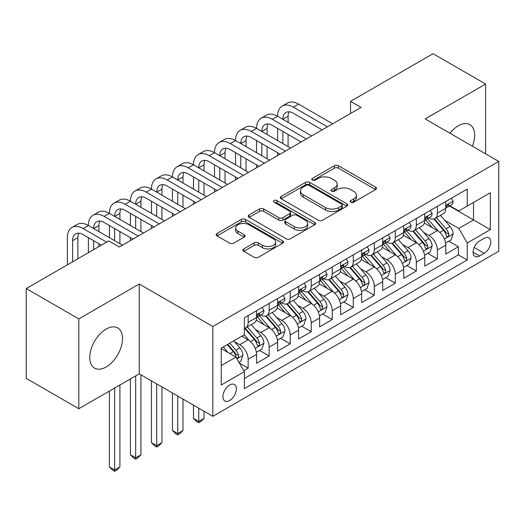 <?xml version="1.0" encoding="UTF-8"?>
<svg xmlns="http://www.w3.org/2000/svg" width="525" height="525" viewBox="0 0 525 525"><rect width="100%" height="100%" fill="white"/><g stroke="black" fill="none" stroke-linecap="round" stroke-linejoin="round"><path stroke-width="0.79" d="M350.805 202.237A2.041 1.181 0 0 0 353.692 202.237L375.618 189.577A2.92 1.687 0 0 0 376.471 188.39A2.92 1.687 0 0 0 375.618 187.195L338.474 165.756A2.92 1.687 0 0 0 334.346 165.756L312.421 178.408A2.041 1.181 0 0 0 311.824 179.248A2.041 1.181 0 0 0 312.421 180.082A2.041 1.181 0 0 0 315.308 180.082L318.15 178.441A9.338 5.394 0 0 1 331.354 178.441L334.451 180.226A9.338 5.394 0 0 1 337.188 184.039A9.338 5.394 0 0 1 334.451 187.852L331.616 189.492A2.041 1.181 0 0 0 331.012 190.326A2.041 1.181 0 0 0 331.616 191.159A2.041 1.181 0 0 0 334.504 191.159L337.339 189.518A9.338 5.394 0 0 1 350.549 189.518L353.64 191.31A9.338 5.394 0 0 1 356.377 195.123A9.338 5.394 0 0 1 353.64 198.936L350.805 200.57A2.041 1.181 0 0 0 350.208 201.403A2.041 1.181 0 0 0 350.805 202.237L350.805 200.57M106.142 366.975A23.192 13.387 120 0 0 121.288 346.539A23.192 13.387 120 0 0 117.731 327.954A23.192 13.387 120 0 0 106.142 329.103A23.192 13.387 120 0 0 90.989 349.538A23.192 13.387 120 0 0 94.546 368.123A23.192 13.387 120 0 0 106.142 366.975M472.402 146.206A23.192 13.387 120 0 0 469.875 124.648A23.192 13.387 120 0 0 458.279 125.797A23.192 13.387 120 0 0 449.945 133.245M229.648 400.536A9.516 5.493 120 0 0 235.869 392.149A9.516 5.493 120 0 0 234.406 384.53A9.516 5.493 120 0 0 229.648 385.002A9.516 5.493 120 0 0 223.433 393.383A9.516 5.493 120 0 0 224.897 401.008A9.516 5.493 120 0 0 229.648 400.536M243.757 248.916A2.92 1.687 0 0 0 242.904 250.103A2.92 1.687 0 0 0 243.757 251.298L254.179 257.309A2.92 1.687 0 0 0 258.307 257.309L282.653 243.252A2.92 1.687 0 0 0 283.507 242.064A2.92 1.687 0 0 0 282.653 240.87L245.51 219.424A2.92 1.687 0 0 0 241.382 219.424L217.035 233.481A2.92 1.687 0 0 0 216.175 234.675A2.92 1.687 0 0 0 217.035 235.869L229.622 243.134A2.92 1.687 0 0 0 233.75 243.134L244.171 237.116A2.92 1.687 0 0 0 245.024 235.928A2.92 1.687 0 0 0 244.171 234.734L237.923 231.131A7.809 4.508 0 0 1 235.64 227.942A7.809 4.508 0 0 1 240.457 223.781A7.809 4.508 0 0 1 248.968 224.759L273.42 238.875A7.809 4.508 0 0 1 275.704 242.064A7.809 4.508 0 0 1 270.887 246.225A7.809 4.508 0 0 1 262.382 245.247L258.307 242.898A2.92 1.687 0 0 0 254.179 242.898L243.757 248.916L243.757 251.298M139.25 284.012L78.809 318.911L26.25 288.566L26.25 378.387L78.809 408.726L139.25 373.833L212.835 416.312L212.835 326.498L139.25 284.012L139.25 373.833M485.612 153.838L485.612 84.046L425.171 118.939L498.75 161.424L212.835 326.498M485.612 84.046L433.053 53.701L350.536 101.338L350.536 113.479M26.25 288.566L108.767 240.923L119.28 246.993L361.049 107.408L350.536 101.338M318.353 220.257A2.92 1.687 0 0 0 322.481 220.257L346.835 206.2A2.92 1.687 0 0 0 347.688 205.012A2.92 1.687 0 0 0 346.835 203.818L309.691 182.372A2.92 1.687 0 0 0 305.563 182.372L281.21 196.429A2.92 1.687 0 0 0 280.357 197.623A2.92 1.687 0 0 0 281.21 198.811L318.353 220.257M274.91 202.683A2.041 1.181 0 0 1 276.977 202.972L276.977 200.543L314.744 222.344A2.92 1.687 0 0 1 315.597 223.538A2.92 1.687 0 0 1 314.744 224.726L290.391 238.783A2.92 1.687 0 0 1 286.263 238.783L249.119 217.343L249.119 214.955A2.92 1.687 0 0 0 248.266 216.149A2.92 1.687 0 0 0 249.119 217.343M249.119 214.955L259.54 208.943A2.92 1.687 0 0 1 263.668 208.943L278.736 217.639A2.92 1.687 0 0 0 282.863 217.639L289.774 213.649A2.92 1.687 0 0 0 290.627 212.454A2.92 1.687 0 0 0 289.774 211.267L274.089 202.21A2.041 1.181 0 0 1 273.492 201.377A2.041 1.181 0 0 1 274.752 200.287A2.041 1.181 0 0 1 276.977 200.543M243.79 370.643L248.154 368.13L239.426 363.09M234.465 341.657L239.741 344.702A11.891 6.864 60 0 1 248.154 359.264L256.561 354.414L256.561 363.274L269.174 355.989L259.606 350.47M255.485 329.516L260.767 332.561A11.891 6.864 60 0 1 269.174 347.13L277.587 342.274L277.587 351.133L290.2 343.855L280.632 338.33M276.511 317.376L281.787 320.427A11.891 6.864 60 0 1 290.2 334.989L298.607 330.14L298.607 338.999L311.22 331.715L301.658 326.189M297.531 305.242L302.813 308.287A11.891 6.864 60 0 1 311.22 322.855L319.633 317.999L319.633 326.858L332.246 319.574L322.678 314.055M318.557 293.101L323.833 296.152A11.891 6.864 60 0 1 332.246 310.715L340.653 305.858L340.653 314.724L353.266 307.44L343.704 301.914M339.583 280.967L344.859 284.012A11.891 6.864 60 0 1 353.266 298.581L361.679 293.724L361.679 302.584L374.292 295.299L364.724 289.78M360.603 268.826L365.886 271.878A11.891 6.864 60 0 1 374.292 286.44L382.699 281.584L382.699 290.443L395.312 283.165L385.75 277.64M381.629 256.692L386.905 259.737A11.891 6.864 60 0 1 395.312 274.306L403.725 269.45L403.725 278.309L416.338 271.025L406.77 265.506M402.649 244.552L407.932 247.603A11.891 6.864 60 0 1 416.338 262.165L424.745 257.309L424.745 266.168L437.364 258.891L437.364 250.025A11.891 6.864 -120 0 0 428.951 235.463L423.675 232.418M427.796 253.365L437.364 258.891M256.561 354.414A11.891 6.864 -120 0 0 248.154 339.846L241.841 336.203M277.587 342.274A11.891 6.864 -120 0 0 269.174 327.712L256.174 320.204M298.607 330.14A11.891 6.864 -120 0 0 290.2 315.571L277.2 308.063M319.633 317.999A11.891 6.864 -120 0 0 311.22 303.43L298.22 295.929M340.653 305.858A11.891 6.864 -120 0 0 332.246 291.296L319.246 283.789M361.679 293.724A11.891 6.864 -120 0 0 353.266 279.156L340.266 271.655M382.699 281.584A11.891 6.864 -120 0 0 374.292 267.022L361.292 259.514M403.725 269.45A11.891 6.864 -120 0 0 395.312 254.881L382.312 247.373M424.745 257.309A11.891 6.864 -120 0 0 416.338 242.747L403.338 235.239M484.247 238.252L479.62 240.923A9.214 5.322 120 0 0 473.596 249.047A9.214 5.322 120 0 0 475.013 256.43A9.214 5.322 120 0 0 479.62 255.977L484.247 253.306A9.214 5.322 120 0 0 490.265 245.182A9.214 5.322 120 0 0 488.854 237.799A9.214 5.322 120 0 0 484.247 238.252M212.835 416.312L498.75 251.239L498.75 161.424M221.242 365.577L235.961 357.085L244.368 371.648L244.368 388.638L467.217 259.98L467.217 242.99L458.804 228.421L444.695 220.277M244.368 371.648L221.242 385.002L221.242 348.101L244.368 334.747L244.368 317.756L467.217 189.098L467.217 206.089L490.343 192.734L490.343 229.635L467.217 242.99M260.656 315.02L260.767 315.085A11.891 6.864 60 0 0 266.713 315.676L275.12 310.82A11.891 6.864 -120 0 0 277.587 305.373L277.587 298.581M281.676 302.886L281.787 302.945A11.891 6.864 60 0 0 287.733 303.535L296.146 298.679A11.891 6.864 -120 0 0 298.607 293.239L298.607 286.44M302.702 290.745L302.813 290.811A11.891 6.864 60 0 0 308.759 291.401L317.166 286.545A11.891 6.864 -120 0 0 319.633 281.098L319.633 274.299M323.728 278.611L323.833 278.67A11.891 6.864 60 0 0 329.779 279.261L338.192 274.404A11.891 6.864 -120 0 0 340.653 268.964L340.653 262.165M344.748 266.47L344.859 266.536A11.891 6.864 60 0 0 350.805 267.127L359.212 262.27A11.891 6.864 -120 0 0 361.679 256.823L361.679 250.025M365.774 254.336L365.886 254.395A11.891 6.864 60 0 0 371.831 254.986L380.238 250.13A11.891 6.864 -120 0 0 382.699 244.689L382.699 237.891M386.794 242.196L386.905 242.261A11.891 6.864 60 0 0 392.851 242.845L401.264 237.996A11.891 6.864 -120 0 0 403.725 232.549L403.725 225.75M407.82 230.055L407.932 230.121A11.891 6.864 60 0 0 413.877 230.711L422.284 225.855A11.891 6.864 -120 0 0 424.745 220.408L424.745 213.616M244.368 378.446L458.384 254.881L458.384 246.75L445.771 254.034L445.771 245.175A11.891 6.864 -120 0 0 437.364 230.606L424.358 223.099M428.84 217.921L428.951 217.987A11.891 6.864 -120 0 0 434.897 218.571A11.891 6.864 -120 0 0 437.364 213.13L437.364 206.332M434.897 218.571L443.31 213.714A11.891 6.864 -120 0 0 445.771 208.274L445.771 201.475M248.154 315.571L248.154 322.37A11.891 6.864 60 0 1 245.687 327.81A11.891 6.864 60 0 1 244.368 328.296M245.687 327.81L254.1 322.96A11.891 6.864 -120 0 0 256.561 317.513L256.561 310.715M269.174 303.43L269.174 310.229A11.891 6.864 60 0 1 266.713 315.676M290.2 291.296L290.2 298.095A11.891 6.864 60 0 1 287.733 303.535M311.22 279.156L311.22 285.954A11.891 6.864 60 0 1 308.759 291.401M332.246 267.022L332.246 273.82A11.891 6.864 60 0 1 329.779 279.261M353.266 254.881L353.266 261.68A11.891 6.864 60 0 1 350.805 267.127M374.292 242.747L374.292 249.539A11.891 6.864 60 0 1 371.831 254.986M395.312 230.606L395.312 237.405A11.891 6.864 60 0 1 392.851 242.845M416.338 218.466L416.338 225.264A11.891 6.864 60 0 1 413.877 230.711M416.338 262.165L416.338 271.025M395.312 274.306L395.312 283.165M374.292 286.44L374.292 295.299M353.266 298.581L353.266 307.44M332.246 310.715L332.246 319.574M311.22 322.855L311.22 331.715M290.2 334.989L290.2 343.855M269.174 347.13L269.174 355.989M248.154 359.264L248.154 368.13M235.961 357.085L221.242 348.587M458.804 228.421L473.524 219.929L473.524 202.447L490.343 192.734M449.446 206.023L490.343 229.635M449.866 205.78L458.804 210.945L467.217 206.089M78.809 318.911L78.809 408.726M448.822 241.231L458.384 246.75M458.384 254.881L467.217 259.98M351.619 202.525L353.64 201.364A9.338 5.394 0 0 0 356.377 197.551L356.377 195.123M337.188 184.039L337.188 186.467A9.338 5.394 0 0 1 334.451 190.28L332.43 191.448M375.578 189.604L338.474 168.177A2.92 1.687 0 0 0 334.346 168.177L313.241 180.37M346.795 206.22L309.691 184.8A2.92 1.687 0 0 0 305.563 184.8L281.249 198.837M341.677 205.846A2.041 1.181 0 0 0 342.274 205.012A2.041 1.181 0 0 0 341.677 204.173L309.067 185.351A2.041 1.181 0 0 0 306.18 185.351L303.188 187.077A9.338 5.394 0 0 0 300.451 190.89A9.338 5.394 0 0 0 303.188 194.703L325.474 207.572A9.338 5.394 0 0 0 338.684 207.572L341.677 205.846L341.677 208.274A2.041 1.181 0 0 0 342.274 207.434L342.274 205.012M300.451 190.89L300.451 193.318A9.338 5.394 0 0 0 303.188 197.131L303.188 194.703M341.677 208.274L338.684 210A9.338 5.394 0 0 1 325.474 210L303.188 197.131M249.158 217.363L259.54 211.372L259.54 208.943M290.627 212.454L290.627 214.882A2.92 1.687 0 0 1 289.774 216.077L282.863 220.067A2.92 1.687 0 0 1 278.736 220.067L263.668 211.372A2.92 1.687 0 0 0 259.54 211.372M276.977 202.972L314.705 224.752M294.368 226.662A7.809 4.508 0 0 0 302.873 227.64A7.809 4.508 0 0 0 307.689 223.473A7.809 4.508 0 0 0 305.406 220.29L296.789 215.316A2.92 1.687 0 0 0 292.661 215.316L285.751 219.306A2.92 1.687 0 0 0 284.898 220.5A2.92 1.687 0 0 0 285.751 221.688L294.368 226.662L294.368 229.09A7.809 4.508 0 0 0 302.873 230.068A7.809 4.508 0 0 0 307.689 225.901L307.689 223.473M284.898 220.5L284.898 222.928A2.92 1.687 0 0 0 285.751 224.116L285.751 221.688M294.368 229.09L285.751 224.116M275.704 242.064L275.704 244.493A7.809 4.508 0 0 1 270.887 248.653A7.809 4.508 0 0 1 262.382 247.675L258.307 245.326A2.92 1.687 0 0 0 254.179 245.326L243.797 251.317M235.64 227.942L235.64 230.37A7.809 4.508 0 0 0 237.923 233.559L237.923 231.131M244.132 237.143L237.923 233.559M282.614 243.278L245.51 221.852A2.92 1.687 0 0 0 241.382 221.852L217.074 235.889M445.594 243.088L451.027 239.951L453.127 233.881A7.882 4.548 -120 0 0 450.063 226.485L440.455 215.368M438.533 231.374L427.553 218.662M432.285 227.673L425.913 220.297A18.88 10.9 -120 0 0 425.329 219.64M433.827 218.997L443.546 230.252A7.882 4.548 60 0 1 446.355 235.679L446.926 236.611L447.989 236.46L448.704 235.594L448.875 234.222A7.882 4.548 -120 0 0 446.066 228.795L436.459 217.672M434.398 218.813L444.839 230.902A4.016 2.317 60 0 1 445.85 232.477L448.875 234.222M451.342 198.26L453.127 201.357A7.882 4.548 60 0 1 451.5 204.842L447.503 207.145A7.882 4.548 -120 0 0 448.875 205.334L448.711 204.632L447.727 204.829L446.355 206.791A7.882 4.548 60 0 1 445.771 207.907M67.351 264.836L67.351 237.648A22.299 12.876 60 0 1 71.971 227.437L77.228 224.405A22.299 12.876 60 0 1 88.377 225.507A22.299 12.876 60 0 1 92.991 215.302L98.247 212.264A22.299 12.876 60 0 1 109.397 213.373A22.299 12.876 60 0 1 114.017 203.162L119.273 200.13A22.299 12.876 60 0 1 130.423 201.232A22.299 12.876 60 0 1 135.037 191.028L140.293 187.989A22.299 12.876 60 0 1 151.443 189.098A22.299 12.876 60 0 1 156.063 178.887L161.319 175.855A22.299 12.876 60 0 1 172.469 176.958A22.299 12.876 60 0 1 177.082 166.753L182.339 163.715A22.299 12.876 60 0 1 193.489 164.817A22.299 12.876 60 0 1 198.109 154.612L203.365 151.581A22.299 12.876 60 0 1 214.515 152.683A22.299 12.876 60 0 1 219.135 142.472L224.392 139.44A22.299 12.876 60 0 1 235.535 140.542A22.299 12.876 60 0 1 240.155 130.338L245.411 127.299A22.299 12.876 60 0 1 256.561 128.408A22.299 12.876 60 0 1 261.181 118.197L266.438 115.165A22.299 12.876 60 0 1 277.587 116.268A22.299 12.876 60 0 1 282.201 106.063L287.457 103.025A22.299 12.876 60 0 1 298.607 104.134L332.666 123.795M282.201 106.063A22.299 12.876 60 0 1 293.35 107.166L327.41 126.827M446.033 207.513L446.066 207.513A7.882 4.548 -120 0 0 447.503 207.145M322.153 129.865L293.35 113.236A14.864 8.584 -120 0 0 285.922 112.501A14.864 8.584 -120 0 0 282.837 119.306L288.094 116.268L288.094 122.338M289.026 111.812A14.864 8.584 -120 0 0 288.094 116.268M282.837 131.44L282.837 143.581M288.094 134.479L288.094 146.613M277.587 155.597L277.587 152.683M277.587 140.542L277.587 128.408M424.574 255.229L430.001 252.092L432.108 246.022A7.882 4.548 -120 0 0 429.037 238.626L419.429 227.502M417.506 243.515L406.527 230.803M411.259 239.813L404.887 232.437A18.88 10.9 -120 0 0 404.303 231.781M412.801 231.138L422.52 242.386A7.882 4.548 60 0 1 425.329 247.813L425.9 248.745L426.969 248.601L427.678 247.734L427.849 246.356A7.882 4.548 -120 0 0 425.04 240.929L415.439 229.806M413.378 230.954L423.813 243.042A4.016 2.317 60 0 1 424.823 244.611L427.849 246.356M403.548 267.363L408.982 264.226L411.082 258.162A7.882 4.548 -120 0 0 408.01 250.76L398.409 239.643M396.487 255.649L385.508 242.944M390.239 251.948L383.867 244.571A18.88 10.9 -120 0 0 383.276 243.915M391.781 243.278L401.494 254.527A7.882 4.548 60 0 1 404.303 259.954L404.88 260.886L405.943 260.735L406.658 259.868L406.829 258.497A7.882 4.548 -120 0 0 404.02 253.07L394.413 241.946M392.352 243.095L402.793 255.176A4.016 2.317 60 0 1 403.804 256.751L406.829 258.497M382.522 279.503L387.955 276.367L390.055 270.296A7.882 4.548 -120 0 0 386.991 262.9L377.383 251.777M375.46 267.789L364.481 255.078M369.213 264.088L362.841 256.712A18.88 10.9 -120 0 0 362.257 256.056M370.755 255.412L380.474 266.661A7.882 4.548 60 0 1 383.283 272.088L383.854 273.026L384.917 272.875L385.632 272.009L385.803 270.631A7.882 4.548 -120 0 0 382.994 265.204L373.393 254.087M371.326 255.229L381.767 267.317A4.016 2.317 60 0 1 382.777 268.885L385.803 270.631M361.502 291.637L366.936 288.507L369.036 282.437A7.882 4.548 -120 0 0 365.964 275.034L356.363 263.918M354.434 279.93L343.462 267.218M348.187 276.229L341.814 268.846A18.88 10.9 -120 0 0 341.23 268.19M349.735 267.553L359.448 278.801A7.882 4.548 60 0 1 362.257 284.228L362.834 285.16L363.897 285.009L364.606 284.143L364.783 282.772A7.882 4.548 -120 0 0 361.974 277.344L352.367 266.221M350.306 267.369L360.747 279.457A4.016 2.317 60 0 1 361.758 281.026L364.783 282.772M430.316 210.4L432.108 213.491A7.882 4.548 60 0 1 430.474 216.976L426.477 219.286A7.882 4.548 -120 0 0 427.849 217.468L427.685 216.773L426.7 216.969L425.329 218.925A7.882 4.548 60 0 1 424.745 220.047M261.181 118.197A22.299 12.876 60 0 1 272.331 119.306L277.587 116.268L311.64 135.929M272.331 119.306L306.383 138.968M425.014 219.653L425.04 219.653A7.882 4.548 -120 0 0 426.477 219.286M301.127 141.999L272.331 125.37A14.864 8.584 -120 0 0 264.895 124.635A14.864 8.584 -120 0 0 261.817 131.44L267.074 128.408L267.074 134.479M268.006 123.953A14.864 8.584 -120 0 0 267.074 128.408M261.817 143.581L261.817 155.715M267.074 146.613L267.074 158.753M256.561 167.731L256.561 164.817M256.561 152.683L256.561 140.542M409.297 222.534L411.082 225.632A7.882 4.548 60 0 1 409.454 229.117L405.458 231.42A7.882 4.548 -120 0 0 406.829 229.609L406.665 228.907L405.681 229.103L404.303 231.066A7.882 4.548 60 0 1 403.725 232.188M240.155 130.338A22.299 12.876 60 0 1 251.304 131.44L256.561 128.408L290.62 148.07M251.304 131.44L285.364 151.102M403.988 231.794L404.02 231.794A7.882 4.548 -120 0 0 405.458 231.42M280.107 154.14L251.304 137.511A14.864 8.584 -120 0 0 243.869 136.776A14.864 8.584 -120 0 0 240.791 143.581L246.048 140.542L246.048 146.613M246.98 136.087A14.864 8.584 -120 0 0 246.048 140.542M240.791 155.715L240.791 167.856M246.048 158.753L246.048 170.887M235.535 179.872L235.535 176.958M235.535 164.817L235.535 152.683M388.27 234.675L390.055 237.766A7.882 4.548 60 0 1 388.428 241.251L384.431 243.561A7.882 4.548 -120 0 0 385.803 241.743L385.639 241.047L384.654 241.244L383.283 243.2A7.882 4.548 60 0 1 382.699 244.322M219.135 142.472A22.299 12.876 60 0 1 230.285 143.581L235.535 140.542L269.594 160.21M230.285 143.581L264.338 163.242M382.961 243.928L382.994 243.928A7.882 4.548 -120 0 0 384.431 243.561M259.081 166.274L230.285 149.651A14.864 8.584 -120 0 0 222.849 148.91A14.864 8.584 -120 0 0 219.772 155.715L225.028 152.683L225.028 158.753M225.96 148.227A14.864 8.584 -120 0 0 225.028 152.683M219.772 167.856L219.772 179.99M225.028 170.887L225.028 183.028M214.515 192.006L214.515 189.098M214.515 176.958L214.515 164.817M367.251 246.809L369.036 249.907A7.882 4.548 60 0 1 367.402 253.391L363.412 255.695A7.882 4.548 -120 0 0 364.783 253.883L364.613 253.181L363.628 253.378L362.257 255.34A7.882 4.548 60 0 1 361.679 256.463M198.109 154.612A22.299 12.876 60 0 1 209.258 155.715L214.515 152.683L248.574 172.344M209.258 155.715L243.318 175.383M361.942 256.069L361.974 256.069A7.882 4.548 -120 0 0 363.412 255.695M238.061 178.415L209.258 161.785A14.864 8.584 -120 0 0 201.823 161.05A14.864 8.584 -120 0 0 198.745 167.856L204.002 164.817L204.002 170.887M204.934 160.361A14.864 8.584 -120 0 0 204.002 164.817M198.745 179.99L198.745 192.13M204.002 183.028L204.002 195.162M193.489 204.146L193.489 201.232M193.489 189.098L193.489 176.958M340.476 303.778L345.909 300.641L348.009 294.571A7.882 4.548 -120 0 0 344.945 287.175L335.337 276.052M333.414 292.064L322.435 279.353M327.167 288.363L320.795 280.987A18.88 10.9 -120 0 0 320.211 280.33M328.709 279.687L338.428 290.935A7.882 4.548 60 0 1 341.237 296.363L341.808 297.301L342.871 297.15L343.586 296.284L343.757 294.906A7.882 4.548 -120 0 0 340.948 289.478L331.341 278.362M329.28 279.503L339.721 291.592A4.016 2.317 60 0 1 340.732 293.16L343.757 294.906M346.224 258.95L348.009 262.041A7.882 4.548 60 0 1 346.382 265.532L342.385 267.835A7.882 4.548 -120 0 0 343.757 266.017L343.593 265.322L342.608 265.519L341.237 267.474A7.882 4.548 60 0 1 340.653 268.597M177.082 166.753A22.299 12.876 60 0 1 188.232 167.856L193.489 164.817L227.548 184.485M188.232 167.856L222.292 187.517M340.915 268.203L340.948 268.203A7.882 4.548 -120 0 0 342.385 267.835M217.035 190.555L188.232 173.926A14.864 8.584 -120 0 0 180.803 173.184A14.864 8.584 -120 0 0 177.726 179.99L182.982 176.958L182.982 183.028M183.907 172.502A14.864 8.584 -120 0 0 182.982 176.958M177.726 192.13L177.726 204.271M182.982 195.162L182.982 207.303M172.469 216.287L172.469 213.373M172.469 201.232L172.469 189.098M319.456 315.919L324.89 312.782L326.99 306.712A7.882 4.548 -120 0 0 323.918 299.316L314.317 288.192M312.388 304.205L301.409 291.493M306.141 300.503L299.768 293.127A18.88 10.9 -120 0 0 299.184 292.464M307.689 291.828L317.402 303.076A7.882 4.548 60 0 1 320.211 308.503L320.788 309.435L321.851 309.284L322.56 308.418L322.737 307.046A7.882 4.548 -120 0 0 319.928 301.619L310.321 290.496M308.26 291.644L318.701 303.732A4.016 2.317 60 0 1 319.712 305.301L322.737 307.046M198.745 408.181L198.745 421.417L204.002 418.379L204.002 411.219M204.002 418.379L200.852 421.536L198.745 422.75L196.645 421.536L193.489 418.379L193.489 405.149M193.489 418.379L198.745 421.417L198.745 422.75M325.205 271.084L326.99 274.181A7.882 4.548 60 0 1 325.356 277.666L321.366 279.976A7.882 4.548 -120 0 0 322.737 278.158L322.567 277.456L321.582 277.653L320.211 279.615A7.882 4.548 60 0 1 319.633 280.737M156.063 178.887A22.299 12.876 60 0 1 167.213 179.99L172.469 176.958L206.522 196.619M167.213 179.99L201.272 199.657M319.896 280.343L319.928 280.343A7.882 4.548 -120 0 0 321.366 279.976M196.015 202.689L167.213 186.06A14.864 8.584 -120 0 0 159.777 185.325A14.864 8.584 -120 0 0 156.699 192.13L161.956 189.098L161.956 195.162M162.888 184.643A14.864 8.584 -120 0 0 161.956 189.098M156.699 204.271L156.699 216.405M161.956 207.303L161.956 219.437M151.443 228.421L151.443 225.507M151.443 213.373L151.443 201.232M298.43 328.053L303.863 324.916L305.963 318.846A7.882 4.548 -120 0 0 302.899 311.45L293.291 300.326M291.368 316.339L280.389 303.627M285.121 312.637L278.749 305.261A18.88 10.9 -120 0 0 278.165 304.605M286.663 303.962L296.382 315.21A7.882 4.548 60 0 1 299.191 320.637L299.762 321.576L300.825 321.425L301.54 320.558L301.711 319.187A7.882 4.548 -120 0 0 298.902 313.76L289.295 302.636M287.234 303.778L297.675 315.866A4.016 2.317 60 0 1 298.686 317.435L301.711 319.187M177.726 396.047L177.726 433.552L182.982 430.52L182.982 399.079M182.982 430.52L179.826 433.676L177.726 434.89L175.619 433.676L172.469 430.52L172.469 393.008M172.469 430.52L177.726 433.552L177.726 434.89M304.178 283.224L305.963 286.315A7.882 4.548 60 0 1 304.336 289.807L300.339 292.11A7.882 4.548 -120 0 0 301.711 290.299L301.547 289.597L300.562 289.793L299.191 291.749A7.882 4.548 60 0 1 298.607 292.871M135.037 191.028A22.299 12.876 60 0 1 146.186 192.13L151.443 189.098L185.502 208.76M146.186 192.13L180.246 211.792M298.869 292.478L298.902 292.478A7.882 4.548 -120 0 0 300.339 292.11M174.989 214.83L146.186 198.201A14.864 8.584 -120 0 0 138.757 197.466A14.864 8.584 -120 0 0 135.68 204.271L140.93 201.232L140.93 207.303M141.862 196.777A14.864 8.584 -120 0 0 140.93 201.232M135.68 216.405L135.68 228.546M140.93 219.437L140.93 231.577M130.423 240.562L130.423 237.648M130.423 225.507L130.423 213.373M277.41 340.193L282.837 337.057L284.944 330.986A7.882 4.548 -120 0 0 281.873 323.59L272.265 312.467M270.342 328.479L259.363 315.768M264.095 324.778L257.723 317.402A18.88 10.9 -120 0 0 257.138 316.739M265.643 316.103L275.356 327.351A7.882 4.548 60 0 1 278.165 332.778L278.736 333.71L279.805 333.565L280.514 332.699L280.691 331.321A7.882 4.548 -120 0 0 277.876 325.894L268.275 314.77M266.214 315.919L276.649 328.007A4.016 2.317 60 0 1 277.666 329.575L280.691 331.321M156.699 383.906L156.699 445.692L161.956 442.654L161.956 386.945M161.956 442.654L158.799 445.81L156.699 447.024L154.599 445.81L151.443 442.654L151.443 380.874M151.443 442.654L156.699 445.692L156.699 447.024M283.152 295.358L284.944 298.456A7.882 4.548 60 0 1 283.31 301.941L279.313 304.251A7.882 4.548 -120 0 0 280.691 302.433L280.521 301.737L279.536 301.928L278.165 303.89A7.882 4.548 60 0 1 277.587 305.012M114.017 203.162A22.299 12.876 60 0 1 125.167 204.271L130.423 201.232L164.476 220.894M125.167 204.271L159.219 223.932M277.85 304.618L277.876 304.618A7.882 4.548 -120 0 0 279.313 304.251M153.969 226.964L125.167 210.335A14.864 8.584 -120 0 0 117.731 209.6A14.864 8.584 -120 0 0 114.653 216.405L119.91 213.373L119.91 219.437M120.842 208.917A14.864 8.584 -120 0 0 119.91 213.373M114.653 228.546L114.653 240.68M119.91 231.577L119.91 243.718M109.397 237.648L109.397 225.507M256.384 352.327L261.817 349.191L263.918 343.12A7.882 4.548 -120 0 0 260.853 335.724L251.245 324.608M249.323 340.613L244.289 334.793M243.075 336.912L242.255 335.967M244.617 328.237L254.33 339.491A7.882 4.548 60 0 1 257.145 344.918L257.716 345.85L258.779 345.699L259.494 344.833L259.665 343.462A7.882 4.548 -120 0 0 256.856 338.034L247.249 326.911M245.188 328.053L255.629 340.141A4.016 2.317 60 0 1 256.64 341.716L259.665 343.462M135.68 375.893L135.68 457.826L140.93 454.794L140.93 374.804M140.93 454.794L137.78 457.951L135.68 459.165L133.573 457.951L130.423 454.794L130.423 378.932M130.423 454.794L135.68 457.826L135.68 459.165M239.006 362.362L240.791 361.331L242.898 355.261A7.882 4.548 -120 0 0 239.827 347.865L233.776 340.863M228.132 352.564L223.269 346.933M222.049 349.053L221.242 348.114M227.259 344.623L233.31 351.625A7.882 4.548 60 0 1 236.119 357.053L236.69 357.991L237.759 357.84L238.468 356.974L238.639 355.596A7.882 4.548 -120 0 0 235.83 350.168L229.786 343.166M227.752 344.341L234.603 352.282A4.016 2.317 60 0 1 235.613 353.85L238.639 355.596M114.653 388.034L114.653 469.967L119.91 466.928L119.91 385.002M119.91 466.928L116.753 470.085L114.653 471.299L112.553 470.085L109.397 466.928L109.397 391.066M109.397 466.928L114.653 469.967L114.653 471.299M262.132 307.499L263.918 310.597A7.882 4.548 60 0 1 262.29 314.081L258.293 316.385A7.882 4.548 -120 0 0 259.665 314.573L259.501 313.871L258.517 314.068L257.145 316.03A7.882 4.548 60 0 1 256.561 317.146M92.991 215.302A22.299 12.876 60 0 1 104.14 216.405L109.397 213.373L143.456 233.034M104.14 216.405L138.2 236.066M256.823 316.752L256.856 316.752A7.882 4.548 -120 0 0 258.293 316.385M132.943 239.105L104.14 222.475A14.864 8.584 -120 0 0 96.712 221.74A14.864 8.584 -120 0 0 93.627 228.546L98.884 225.507L98.884 231.577M99.816 221.051A14.864 8.584 -120 0 0 98.884 225.507M93.627 240.68L93.627 249.664M98.884 243.718L98.884 246.625M88.377 252.696L88.377 237.648M71.971 227.437A22.299 12.876 60 0 1 83.121 228.546L88.377 225.507L122.43 245.175M83.121 228.546L106.667 242.137M101.41 245.175L83.121 234.609A14.864 8.584 -120 0 0 75.685 233.874A14.864 8.584 -120 0 0 72.608 240.68L72.608 261.798M78.796 233.192A14.864 8.584 -120 0 0 77.864 237.648L77.864 258.766M239.741 344.702L248.154 339.846M260.767 332.561L269.174 327.712M281.787 320.427L290.2 315.571M302.813 308.287L311.22 303.43M323.833 296.152L332.246 291.296M344.859 284.012L353.266 279.156M365.886 271.878L374.292 267.022M386.905 259.737L395.312 254.881M407.932 247.603L416.338 242.747M428.951 235.463L437.364 230.606M437.364 213.13L445.771 208.274M248.154 322.37L256.561 317.513M269.174 310.229L277.587 305.373M290.2 298.095L298.607 293.239M311.22 285.954L319.633 281.098M332.246 273.82L340.653 268.964M353.266 261.68L361.679 256.823M374.292 249.539L382.699 244.689M395.312 237.405L403.725 232.549M416.338 225.264L424.745 220.408M437.364 250.025L445.771 245.175M474.16 247.485L484.247 253.306M473.104 252.21L479.62 255.977M353.64 201.364L353.64 198.936M331.616 191.159L331.616 189.492M334.451 190.28L334.451 187.852M312.421 180.082L312.421 178.408M334.346 168.177L334.346 165.756M338.474 168.177L338.474 165.756M375.618 189.577L375.618 187.195M281.21 198.811L281.21 196.429M305.563 184.8L305.563 182.372M309.691 184.8L309.691 182.372M346.835 206.2L346.835 203.818M325.474 210L325.474 207.572M338.684 210L338.684 207.572M263.668 211.372L263.668 208.943M278.736 220.067L278.736 217.639M282.863 220.067L282.863 217.639M289.774 216.077L289.774 213.649M314.744 224.726L314.744 222.344M254.179 245.326L254.179 242.898M258.307 245.326L258.307 242.898M262.382 247.675L262.382 245.247M244.171 237.116L244.171 234.734M217.035 235.869L217.035 233.481M241.382 221.852L241.382 219.424M245.51 221.852L245.51 219.424M282.653 243.252L282.653 240.87M444.393 239.052L453.075 234.038M446.066 228.795L450.063 226.485M439.786 232.418L443.546 230.252M453.075 201.265L445.771 205.478M298.607 104.134L293.35 107.166M447.858 204.743L448.875 205.334M423.367 251.186L432.055 246.173M425.04 240.929L429.037 238.626M418.76 244.558L422.52 242.386M402.347 263.327L411.029 258.313M404.02 253.07L408.01 250.76M397.74 256.692L401.494 254.527M381.321 275.461L390.009 270.447M382.994 265.204L386.991 262.9M376.714 268.833L380.474 266.661M360.301 287.602L368.983 282.588M361.974 277.344L365.964 275.034M355.694 280.967L359.448 278.801M432.055 213.399L424.745 217.619M426.832 216.884L427.849 217.468M411.029 225.54L403.725 229.76M405.812 229.018L406.829 229.609M390.009 237.674L382.699 241.894M384.786 241.159L385.803 241.743M368.983 249.815L361.679 254.034M363.766 253.293L364.783 253.883M339.275 299.736L347.957 294.722M340.948 289.478L344.945 287.175M334.668 293.108L338.428 290.935M347.957 261.955L340.653 266.168M342.74 265.433L343.757 266.017M318.255 311.876L326.937 306.863M319.928 301.619L323.918 299.316M313.648 305.242L317.402 303.076M326.937 274.089L319.633 278.309M321.72 277.567L322.737 278.158M297.229 324.017L305.911 319.003M298.902 313.76L302.899 311.45M292.622 317.382L296.382 315.21M305.911 286.23L298.607 290.443M300.694 289.708L301.711 290.299M276.209 336.151L284.891 331.137M277.876 325.894L281.873 323.59M271.596 329.523L275.356 327.351M284.891 298.364L277.587 302.584M279.674 301.849L280.691 302.433M255.183 348.292L263.865 343.278M256.856 338.034L260.853 335.724M250.576 341.657L254.33 339.491M236.959 358.811L242.845 355.412M235.83 350.168L239.827 347.865M229.911 353.587L233.31 351.625M263.865 310.505L256.561 314.724M258.648 313.983L259.665 314.573M77.864 237.648L72.608 240.68"/></g></svg>
